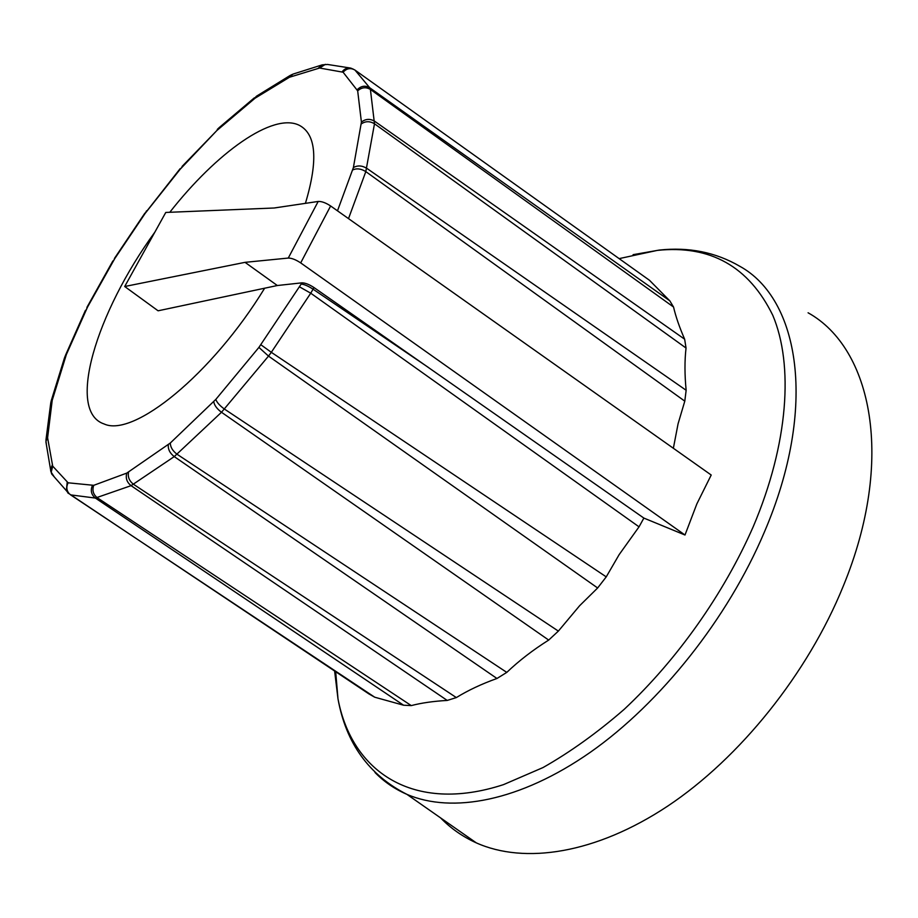 <?xml version="1.0" encoding="UTF-8"?>
<svg xmlns="http://www.w3.org/2000/svg" width="918" height="918" viewBox="0 0 918 918"><rect width="100%" height="100%" fill="white"/><g stroke="black" fill="none" stroke-linecap="round" stroke-linejoin="round"><path stroke-width="1.38" d="M288.275 258.061C291.683 258.061 295.814 259.668 300.691 262.904L684.989 535.01L643.874 518.085L313.979 287.541C309.159 284.396 305.109 282.824 301.815 282.847L277.328 285.521L158.091 310.8L124.699 286.508L165.779 212.448L274.161 207.996L318.19 201.455L288.275 258.061L245.037 262.341L124.699 286.508M684.989 535.01L696.842 503.925L711.209 475.019L330.629 205.976C325.798 202.798 321.656 201.283 318.19 201.455M245.037 262.341L277.328 285.521M264.648 288.206C211.966 374.521 133.443 437.714 104.147 423.978C65.935 411.425 96.344 312.395 154.821 232.197C96.344 312.395 65.935 411.425 104.147 423.978C133.443 437.714 211.966 374.521 264.648 288.206M169.796 212.287C216.487 152.698 273.002 112.076 299.291 125.307C316.274 134.212 318.316 160.225 305.419 203.348C318.316 160.225 316.274 134.212 299.291 125.307C273.002 112.076 216.487 152.698 169.796 212.287M643.874 518.085L639.031 526.84L619.157 554.61L606.236 576.871L597.641 587.979L579.591 605.754L558.362 631.102L548.689 640.075C532.991 649.955 519.026 660.719 506.782 672.389L496.959 678.482C481.64 683.956 468.1 690.325 456.338 697.577L447.238 700.434C433.491 701.203 421.5 702.924 411.264 705.598L403.576 705.219L374.705 697.198L368.898 693.905L69.378 493.895C66.498 490.614 66.085 486.919 68.116 482.799L52.705 466.149L47.598 437.748L52.211 400.317L66.36 354.543L87.52 307.105L114.773 258.589L145.182 213.355L180.18 169.233L216.855 130.54L255.055 98.215L289.468 77.25L319.59 68.024L343.091 72.212L357.676 90.848L361.417 122.105L353.384 167.592L337.491 210.819M673.364 448.259L678.069 423.806L684.794 401.155L686.148 390.276C684.633 374.854 684.587 360.774 686.033 348.037L684.656 339.212C679.435 327.198 675.728 316.469 673.548 307.025L669.784 300.806L649.485 280.288L354.991 70.089C350.665 67.599 346.694 68.311 343.091 72.212M428.809 367.728L313.107 289.216C308.287 286.06 304.306 284.351 301.184 284.052L258.91 347.406L215.81 399.41L170.323 443.004L126.787 473.091L93.739 485.324L68.116 482.799M606.236 576.871L271.315 352.317L310.743 293.198L639.031 526.84M327.565 64.455L322.218 64.857L318.351 68.161M325.362 64.34L319.59 68.024M292.945 74.128L289.468 77.25M292.165 74.461L289.87 75.62L287.988 77.95M256.673 96.08L255.055 98.215M256.409 96.275L253.437 99.408M219.253 127.533L218.518 128.956M182.074 166.433L216.855 130.54M180.18 169.233L181.821 167.351M180.157 168.648L146.708 211.278M146.582 210.819L145.182 213.355M113.43 260.769L114.773 258.589M86.43 309.286L87.52 307.105M85.454 310.307L65.476 355.335M65.235 355.954L64.535 357.791L65.568 356.62M65.465 355.381L66.36 354.543M64.249 358.64L64.535 357.791M51.156 401.155L52.636 398.458M50.616 404.012L52.211 400.317M45.98 441.156L46.118 438.793L47.598 436.222M46.359 444.541L45.992 441.11L47.598 437.748M51.442 473.298L50.559 469.557L52.246 465.093M54.323 476.993L51.201 472.219L52.705 466.149M68.598 493.425L66.36 490.671L67.198 482.34M70.594 494.882L95.357 498.061C91.318 494.756 90.32 490.579 92.374 485.542M411.264 705.598L97.308 497.774C93.211 494.469 92.018 490.315 93.739 485.324M403.576 705.219L95.357 498.061L131.067 485.668C126.845 482.271 125.422 478.083 126.787 473.091M456.338 697.577L133.558 484.337C129.266 480.975 127.602 476.901 128.531 472.139M447.238 700.434L131.067 485.668L174.248 456.602C169.841 453.159 167.868 449.177 168.327 444.656M506.782 672.389L177.094 454.272C172.618 450.876 170.369 447.123 170.323 443.004M496.959 678.482L174.248 456.602L221.49 412.262C216.923 408.831 214.342 405.297 213.733 401.648M221.49 412.262L548.689 640.075M558.362 631.102L224.462 409.084C219.815 405.722 216.935 402.497 215.81 399.41M221.49 412.274L268.515 356.092L258.91 347.406M597.641 587.979L268.515 356.092L271.326 352.317L260.873 344.755M313.979 287.541L310.754 293.209L299.52 286.852M348.507 218.61L365.812 171.609C361.061 168.671 356.7 168.109 352.73 169.922M686.148 390.276L366.718 168.292C361.967 165.447 357.527 165.217 353.384 167.592M684.794 401.155L365.812 171.609L374.487 123.769C369.839 121.004 365.456 121.05 361.325 123.896M684.656 339.212L374.59 121.21C369.954 118.525 365.571 118.812 361.417 122.105M686.033 348.037L374.487 123.769L370.402 89.436C365.903 86.82 361.669 87.29 357.676 90.848M669.784 300.806L369.747 87.784C365.284 85.225 361.118 85.856 357.24 89.689M354.991 70.089L369.747 87.784M353.533 69.275L350.779 68.104C347.337 67.542 344.479 68.758 342.207 71.719M374.705 697.198L70.606 494.882M369.759 87.795L370.402 89.436L673.548 307.025M808.081 312.786C871.882 348.186 895.463 459.654 843.16 586.395C807.702 673.628 739.885 758.004 667.788 806.05C595.53 853.981 524.419 864.4 476.339 842.885C462.638 836.688 450.738 828.369 440.629 817.927M300.691 262.904L330.629 205.976M301.815 282.847L301.184 284.052M619.145 258.624L657.277 250.396C710.314 244.819 748.836 266.472 772.818 315.379C793.657 364.859 788.551 443.371 753.311 526.507C723.786 593.854 677.243 659.709 624.16 709.362C597.239 732.736 570.204 752.129 543.031 767.551L503.546 784.615C412.698 814.255 351.686 771.315 337.985 698.816L334.622 671.058M633.087 254.676L659.158 250.086C688.787 246.873 715.627 252.243 739.69 266.22C799.291 298.775 818.145 406.858 764.304 532.233C727.767 618.525 660.524 703.039 590.366 752.255C520.047 801.357 452.023 813.818 406.915 794.357C394.671 789.032 384.034 781.746 375.003 772.497M335.69 671.781L337.985 698.816C345.96 743.236 368.944 775.09 406.915 794.357L476.339 842.885M322.172 64.88L292.991 74.106M289.824 75.655L256.719 96.057M254.332 97.847L219.287 127.51M217.268 129.427L219.161 127.625M144.872 213.16L114.406 258.486M112.868 260.976L86.9 307.404M64.467 357.94L51.477 399.927M50.892 402.302L51.385 400.133M50.788 402.635L46.118 438.747M45.992 441.11L46.015 439.229M45.911 441.879L50.547 469.523M51.201 472.219L50.593 470.682M51.718 474.032L66.337 490.648M67.794 492.92L69.378 493.895M349.999 67.978L327.6 64.467"/></g></svg>

